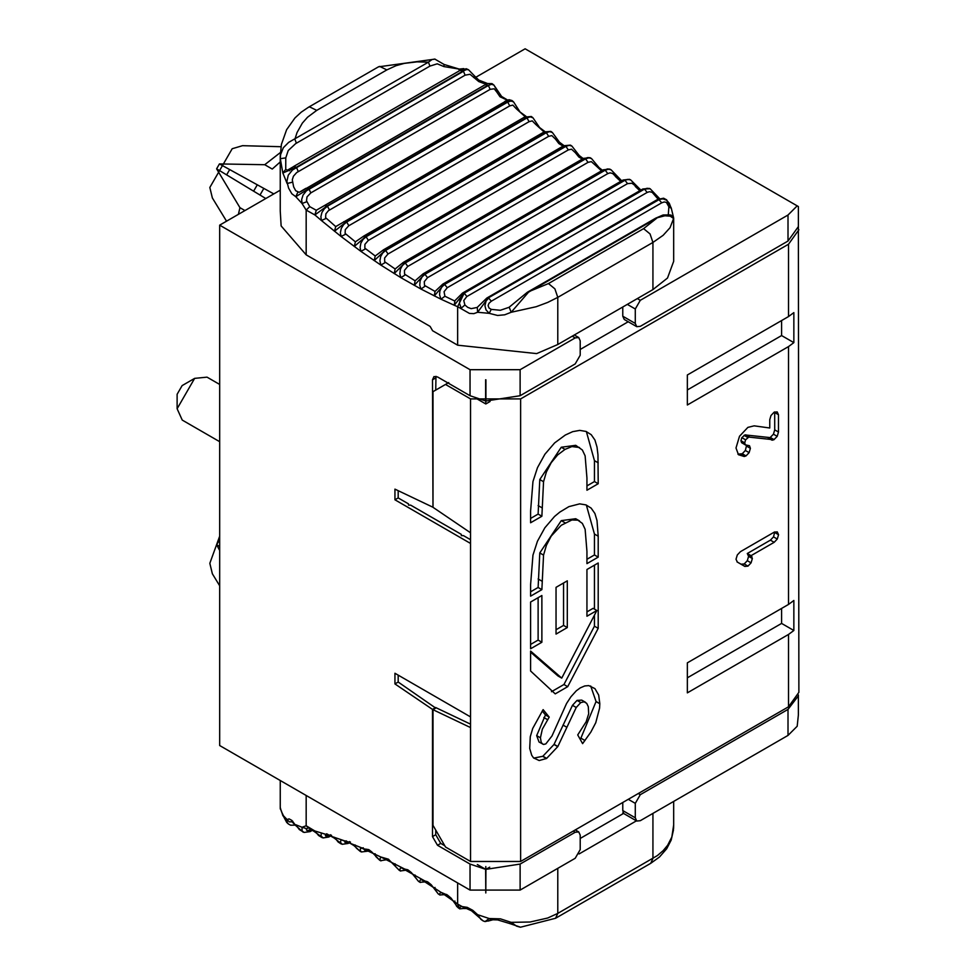 <?xml version="1.0" encoding="UTF-8"?>
<svg xmlns="http://www.w3.org/2000/svg" width="976" height="976" viewBox="0 0 976 976"><rect width="100%" height="100%" fill="white"/><g stroke="black" fill="none" stroke-linecap="round" stroke-linejoin="round"><path stroke-width="1.46" d="M470.542 539.704L463.478 535.629L461.319 535.629L461.319 534.372L410.652 505.129L408.493 505.129L408.493 503.872L408.493 504.824M461.319 534.372L461.319 535.324M638.292 793.525L640.293 794.684L635.291 803.358L635.291 817.803L636.755 821.048L640.293 820.694L788.01 735.416L788.01 709.393L798.344 695.888M580.208 838.457L623.664 813.362L622.773 810.58L622.773 802.479M788.01 241.048L798.38 226.591L798.38 206.558L797.185 205.863L788.01 215.025L788.01 241.048L640.293 326.338L636.755 326.679L635.291 323.446L635.291 308.989L640.293 300.315L637.328 298.595M640.293 794.684L788.01 709.393M636.755 326.679L624.237 319.457L622.773 316.212L622.773 307.001M649.821 188.624L644.441 189.124L464.173 293.203L457.646 306.708L469.444 313.418L473.811 313.65L477.618 312.271L489.208 313.333L497.577 315.455L504.69 314.809L511.18 312.271L536.19 306.72L547.682 302.426L557.784 297.375L652.932 242.438L652.932 289.591L667.499 278.05L673.672 261.348L673.672 218.075L670.927 214.976M788.01 215.025L640.293 300.315M797.185 205.863L525.125 48.8L475.678 77.348M280.246 190.186L219.673 225.151L470.042 369.697L470.042 395.719L485.609 400.965L485.609 379.762M572.229 336.183L575.206 337.903L520.123 369.697L470.042 369.697M435.04 59.109L378.468 66.844L308.367 107.323L301.218 112.179L294.947 117.962L286.615 129.723L281.417 144.375L280.246 156.148L280.246 210.975L281.137 225.944L306.171 254.846L430.099 326.399L432.6 330.742L457.646 345.187L536.641 353.605L557.784 344.516L557.784 297.375L554.905 288.872L548.463 283.565L527.345 292.263L655.726 218.148L664.912 215.769L670.292 216.184L673.586 218.502L670.048 227.701L663.155 235.301L652.932 242.438L650.04 233.935L643.599 228.64L548.463 283.565M432.99 506.739L432.49 379.823L433.954 376.577L437.504 376.931L470.042 395.719M398.184 675.124L398.184 682.041L435.735 708.1M435.735 830.076L435.735 834.724L440.737 843.398L444.775 845.728M435.735 707.527L432.49 709.393L394.938 683.92L398.184 682.041M440.737 843.398L437.504 845.277L432.49 836.603L432.49 709.393M435.967 376.321L435.735 390.083M485.804 866.529L485.804 892.955L485.926 869.36L489.708 867.164M485.926 869.36L520.123 864.065L575.206 832.26L573.193 831.101M520.123 864.065L520.123 890.088L575.206 858.282L580.208 849.608L580.208 835.151L578.744 831.918L575.206 832.26M265.789 198.531L216.611 168.824L239.937 207.668L238.4 214.342M273.805 193.907L229.689 169.58L226.627 174.875M280.246 161.955L272.255 169.043L264.74 164.712L219.429 163.931L229.689 169.58M280.368 152.537L264.74 164.712M226.542 221.186L212.365 197.957L209.828 187.477L232.19 148.73L242.536 145.68L280.99 146.717M216.611 168.824L219.429 163.931M219.673 550.513L216.611 544.657L219.673 546.511M219.673 539.899L216.611 544.657M219.673 536.214L209.828 563.311L212.365 573.79L219.673 585.771M520.123 890.088L470.042 890.088L219.673 745.53L219.673 225.151M575.206 337.903L578.744 337.55L580.208 340.795L580.208 355.24L575.206 363.914L520.123 395.719L520.123 369.697M432.49 507.02L394.938 489.135L394.938 499.797L470.542 543.449L470.542 398.903L520.623 398.903L520.623 861.466L470.542 861.466L470.542 716.909L394.938 673.257L394.938 683.92M398.184 490.684L398.184 497.919L408.493 503.872M394.938 499.797L398.184 497.919M219.673 384.446L207.034 377.151L194.639 378.371L177.12 408.737L182.244 420.083L219.673 441.689M177.12 408.737L177.12 394.28L182.122 385.605L194.639 378.371M437.504 845.277L470.042 864.065L485.609 869.311L485.804 892.955M798.38 694.936L798.38 714.969L797.185 726.254L788.01 735.416M520.123 395.719L485.926 401.014L485.926 379.81M477.325 864.516L485.609 869.311M244.952 210.56L239.937 207.668M466.357 908.217L459.647 908.851L459.623 907.68L461.233 906.46L467.211 907.351L472.75 910.303L477.618 914.683L489.208 918.538L500.42 918.843L511.18 922.344L530.09 922.015L547.682 918.026L557.784 913.402L657.385 855.586L663.155 850.657L667.645 845.253L671.83 837.03L673.672 825.013L673.586 828.587M636.413 820.853L579.061 853.963M470.542 861.466L445.507 847.009L432.99 825.33L432.99 709.686L436.235 707.807L470.542 724.155M476.825 398.781L485.804 403.966L490.074 401.502M485.804 379.871L485.804 403.966M798.38 226.347L798.88 692.338L788.51 706.795L788.51 634.449L687.348 692.862L687.348 662.838L788.51 604.437L793.854 600.484L793.854 630.496L781.593 623.42L687.348 677.82M520.623 861.466L788.51 706.795M448.753 382.568L432.99 391.669L432.99 507.313L470.542 532.786M781.593 608.438L781.593 623.42M781.593 320.567L781.593 335.561L687.348 389.961M793.854 342.637L793.854 312.613L788.51 316.566L687.348 374.979L687.348 404.991L788.51 346.59L793.854 342.637L781.593 335.561M793.854 630.496L788.51 634.449M579.488 447.496L571.899 446.569L565.019 449.399L557.601 454.975L551.196 462.722L546.401 471.933L543.547 481.717L541.875 516.255L530.602 522.758L530.602 510.936L532.957 481.571L537.483 467.65L544.913 454.218L554.624 442.921L565.287 435.052L572.656 431.673L579.744 430.379L586.039 431.441L591.224 434.686L594.945 440.066L597.019 447.081L597.959 454.792L598.203 483.73L586.942 490.233L586.942 477.972L585.124 455.853L582.355 449.997L575.73 445.324L561.261 447.24L539.789 479.545L538.118 514.084L530.602 518.427M565.019 449.399L561.261 447.24M586.369 431.563L594.445 460.648L594.445 481.558L586.942 485.902M590.687 685.994L596.055 701.5L599.813 703.672L599.569 708.186L595.763 722.716L590.822 732.134L582.611 743.639L577.731 734.916L586.173 721.728L588.687 713.798L588.308 706.722L586.71 703.354L584.136 701.817L580.769 702.574L576.23 707.49L557.808 746.579L546.572 758.462L539.179 760.536L533.567 757.913L531.737 755.314L529.712 748.47L530.273 736.709L532.725 728.425L543.12 709.625L549.22 717.104L542.339 729.157L540.423 737.795L536.678 735.636L539.033 742.004L543.608 744.456L545.852 743.883L552.001 735.941L566.556 703.489L570.948 696.742L576.328 690.776L580.317 687.848L584.734 685.957L588.76 685.603L594.945 688.629L598.666 695.046L599.813 703.672L596.055 701.549L580.317 739.54M540.423 737.795L541.229 742.407L542.79 744.163M542.253 711.004L545.462 714.944L536.678 735.636M470.542 727.571L432.99 709.686M543.547 481.717L539.789 479.545M598.203 536.227L598.203 557.125L586.942 563.628L586.942 551.367L585.124 529.248L582.355 523.392L577.853 520.159L571.899 519.964L561.224 525.295L551.196 536.117L546.401 545.328L543.547 555.112L539.789 552.941L538.118 587.479L530.602 591.81M543.547 555.112L541.875 589.638L530.602 596.153L530.602 584.514L532.957 555.149L537.447 541.241L544.852 527.796L554.539 516.475L559.821 512.095L568.886 506.642L579.671 503.86L585.978 504.897L591.163 508.13L594.909 513.498L596.995 520.489L598.203 536.214L594.445 534.043L594.445 554.954L586.942 559.285M565.019 522.794L561.261 520.635L539.789 552.941M579.488 520.891L575.73 518.72L561.261 520.635M586.344 505.043L594.445 534.043M567.3 627.568L556.039 634.083L556.039 587.345L567.3 580.83L567.3 627.568L563.555 625.409L556.039 629.74M563.555 583.001L563.555 625.409M594.445 565.165L594.445 609.122M594.445 615.148L594.445 626.189L563.945 684.505L551.464 691.716M598.203 628.349L567.69 686.677L555.222 693.875L530.602 671.012L530.602 651.077L561.737 678.113L596.861 610.512L586.942 616.234L586.942 569.496L598.203 562.993L598.203 628.349L594.445 626.189M567.69 686.677L563.945 684.505M530.602 652.175L557.979 675.953L561.737 678.113M596.861 610.512L593.103 608.341L586.942 611.903M541.875 642.257L530.602 648.759L530.602 602.021L541.875 595.519L541.875 642.257L538.118 640.085L530.602 644.428M538.118 597.69L538.118 640.085M585.466 702.269L581.708 700.109L577.023 700.402L572.473 705.319L554.002 744.481L542.815 756.29L533.738 758.108M549.22 717.104L545.462 714.944M580.769 702.574L577.023 700.402M576.23 707.49L572.473 705.319M557.808 746.579L554.051 744.407M598.203 557.125L594.445 554.954M470.542 398.903L445.507 384.446M520.623 398.903L788.51 244.232L788.51 316.566M798.88 229.775L788.51 244.232M580.208 349.457L628.215 321.751M598.203 483.73L594.445 481.558M541.875 516.255L538.118 514.084M751.056 562.871L747.97 566.129L744.834 566.385L737.38 562.115L736.014 559.26L737.307 554.941L740.43 551.672L774.163 532.188L777.274 531.871L778.555 534.726L777.274 539.045L774.163 542.327L751.032 555.673L747.287 553.514L748.592 556.369L747.311 560.688L744.212 563.969L741.077 564.213L737.026 561.895M744.944 566.458L741.077 564.213M774.761 531.896L773.517 536.873L770.406 540.155L747.287 553.514L751.056 555.686L752.35 558.504L751.069 562.859L747.311 560.688M747.897 427.378L754.143 425.841L769.759 428L769.759 419.765L770.967 415.544L774.102 412.214L777.189 411.884L778.482 414.727L778.482 432.026L777.201 436.345L773.846 439.773L770.101 437.602L744.993 434.918L741.845 437.651L740.943 440.701L741.601 442.689L745.676 445.093L741.601 442.689L743.468 443.08M774.688 411.921L774.724 429.855L773.443 434.186L770.101 437.602M773.846 439.773L748.751 437.077L745.603 439.822L744.7 442.872L745.359 444.849L749.483 445.739L750.398 448.326L749.117 452.644L745.359 450.473L742.26 453.742L737.929 454.157M749.519 436.992L745.774 434.832M746.579 445.324L745.359 450.473M749.104 452.657L746.018 455.914L744.237 456.512L740.491 454.34M744.237 456.512L738.503 454.731M738.49 454.731L736.002 447.984L739.503 436.26L747.884 427.378M752.35 558.516L748.592 556.369M772.772 440.152L769.015 437.98M771.931 440.152L768.173 437.98M546.572 758.462L542.815 756.29M541.875 589.638L538.118 587.479M281.478 811.666L286.688 822.39L288.359 823.964L287.176 822.365L287.115 819.559L289.323 821.877L292.19 821.755M292.776 821.255L291.678 821.475L295.826 825.647L291.836 820.389L289.067 818.876L287.115 819.559L282.845 815.155L286.688 822.39M280.307 809.043L280.246 807.433L281.186 810.897M292.312 821.841L294.069 823.463M306.171 795.464L306.171 825.769L302.035 827.258L295.789 824.744L299.315 829.563L304.036 832.43L302.06 830.844L302.035 827.258L306.781 828.722L306.354 829.734L307.196 830.698L311.954 829.295M463.783 908.485L465.369 908.363M459.647 908.851L457.646 904.069L464.905 908.131M463.71 908.522L466.504 908.534L471.518 910.779L483.132 920.905L485.072 921.576L489.208 918.538L491.221 919.807M483.144 920.905L480.985 919.429L477.618 914.683L476.386 915.073M446.679 894.455L439.871 894.98L439.59 893.894L440.945 892.308L454.255 901.604L454.901 901.031M457.646 882.926L457.646 904.069L454.255 901.604L456.683 906.338L458.891 908.302M444.141 894.345L445.898 894.406M427.232 881.657L420.095 882.328L419.765 880.913L420.937 879.339L440.945 892.308L447.496 895.09L451.071 898.115L458.049 907.692M426.695 881.426L424.121 881.914L425.585 881.157L427.793 881.938L431.233 884.756L438.224 893.894L435.003 889.441L434.296 887.867L435.028 887.452M407.968 869.909L400.428 870.946L399.831 869.299L400.88 867.566L425.011 881.06M407.395 869.628L404.271 870.263L405.382 869.201L408.053 869.945L411.372 872.593L418.46 881.328L415.105 877.009L414.263 875.289L415.093 875.033M388.729 859.38L380.664 860.686L379.908 859.136L380.847 857.001L405.052 869.238M369.538 850.108L367.671 851.182L361.486 851.95L360.12 850.255L360.876 847.705L380.847 857.001L388.35 859.173L399.294 870.336L395.866 866.871L394.206 863.906L395.134 863.809M385.105 858.636L384.788 859.978L388.094 859.039M365.5 849.096L368.684 849.596L371.624 851.804L379.762 860.283L375.955 856.696L374.186 853.768L375.223 853.817M350.469 842.105L348.115 843.459L342.161 844.301L340.465 842.398L341.039 839.677L365.244 849.266L365.061 850.804L368.83 849.681M346.016 840.812L353.934 845.57L360.351 851.475L356.435 848.181L354.264 844.887L355.398 845.082M363.255 847.766L360.4 848.522M331.572 835.407L328.753 837.03L323.068 837.933L320.982 835.834L321.397 832.943L345.492 841.166L344.857 842.203L345.455 842.886L349.689 841.593M341.124 843.923L338.123 841.995L334.475 837.286L334.231 838.067L342.161 844.301M306.781 828.722L308.514 827.855L306.171 825.769L314.894 830.991L325.923 834.37L325.362 835.505L326.045 836.261L330.705 834.785M322.129 837.652L318.579 835.505L314.894 830.991L314.723 831.857L323.068 837.933M309.05 831.735L310.844 829.929M520.354 927.2L516.585 926.151L511.18 922.344L509.313 923.418L497.626 919.904L492.953 919.77L488.195 921.039L490.733 920.063M466.906 296.509L464.259 293.239L460.477 297.436L459.44 303.377L461.233 308.172L464.905 304.976L463.759 300.535L466.796 296.57L647.161 192.431L649.455 191.686L652.163 192.321L658.129 199.165M508.911 307.355L500.322 310.283L491.221 309.38L489.208 313.333L486.011 309.88L484.913 305.708L486.06 301.072L488.622 298.034L491.331 301.194L661.716 202.825L659.007 199.665L488.122 298.022L477.618 312.271L477.252 307.428L471.152 308.66L467.699 307.342L464.905 304.976M640.878 190.088L630.667 179.913L627.507 179.377L624.982 180.255L444.714 284.333L441.725 287.078L439.871 291.068L439.59 294.862L440.945 299.181L454.255 305.244L454.901 300.791M457.646 345.187L457.646 306.708L454.255 305.244L463.929 293.105L462.49 293.093L642.757 189.015L649.211 188.38M621.7 180.816L611.135 169.861L608.682 169.19L605.34 170.117L425.072 274.195L422.059 276.928L420.095 280.905L419.765 285.224L420.937 289.03L440.945 299.181L444.922 296.24L444.056 291.714L447.264 287.713L627.531 183.634L631.923 183.244L636.242 186.428M447.264 287.713L444.373 284.175L434.296 295.935L435.028 291.421L424.536 285.407L424.267 281.674L427.537 277.672L607.804 173.606L610.037 172.85L612.611 173.472L620.809 181.329M602.448 170.288L599.081 167.64L591.541 158.588L588.979 157.831L585.685 158.783L405.418 262.861L402.356 265.582L400.428 269.12L399.831 273.829L400.88 277.66L420.937 289.03L425.011 286.249M427.537 277.672L424.743 274.012L414.263 285.382L415.093 280.82L404.613 274.171L404.442 270.413L407.687 266.485L588.052 162.345L591.322 161.626L595.336 165.176L596.165 164.907M602.643 170.776L607.365 168.97L609.805 169.129L603.302 169.8L423.035 273.878L415.093 280.82M583.197 158.551L579.244 155.513L571.936 146.119L569.313 145.302L566.043 146.266L385.776 250.344L382.69 253.052L380.664 256.554L379.908 260.714L380.847 265.082L400.88 277.66L405.052 275.025M407.785 266.424L405.077 262.654L394.206 273.609L395.134 268.998L384.69 261.739L384.629 257.957L387.948 254.053L568.313 149.914L571.546 149.182L575.389 152.756L576.133 152.329M582.879 159.21L587.674 157.587L590.126 157.722L583.514 158.368L403.247 262.434L395.134 268.998M563.982 145.607L559.492 142.24L552.379 132.504L549.72 131.638L546.487 132.614L366.22 236.692L363.096 239.376L360.827 243.244L360.095 247.489L360.876 251.332L380.847 265.082L385.117 262.605M388.045 253.992L385.447 250.124L374.186 260.629L375.223 255.993L364.853 248.136L364.902 244.354L368.281 240.462L548.646 136.335L551.843 135.591L555.515 139.165L556.161 138.592M563.152 146.473L570.448 145.131L563.738 145.741L383.483 249.819L375.223 255.993M544.889 131.54L539.606 127.563L532.933 117.767L530.261 116.864L527.064 117.864L346.809 221.93L343.637 224.602L341.271 228.421L340.392 232.63L341.039 236.46L360.876 251.332L365.244 249.026M368.379 240.413L365.89 236.448L354.264 246.513L355.398 241.853L345.126 233.423L345.284 229.641L348.749 225.773L529.114 121.646L532.262 120.878L535.775 124.452L536.336 123.708M543.522 132.602L550.83 131.37L544.059 131.98L363.792 236.058L355.398 241.853M526.003 116.351L520.049 111.996L513.559 101.882L510.985 101.028L507.837 102.041L327.57 206.119L324.361 208.766L321.897 212.536L320.884 216.684L321.397 220.503L341.039 236.46L345.492 234.313M348.847 225.712L346.48 221.674L334.475 231.263L335.732 226.591L325.581 217.624L325.862 213.842L328.461 210.645L509.753 105.872L512.864 105.091L516.194 108.665L516.682 107.75M524.027 117.62L531.322 116.498L524.515 117.108L335.732 226.591M486.634 84.046L485.157 84.827L488 85.217L308.782 188.697L305.939 188.307L299.193 192.321L295.728 190.747L293.63 186.831L292.288 179.828L293.434 176.217L296.667 172.581L465.113 75.176L463.454 71.272L292.483 169.995L288.262 175.168L286.883 181.451L288.603 188.124L291.836 193.773L295.789 196.701L308.782 188.697L310.844 192.882L490.159 89.353L488.366 85.485L306.427 190.82L303.072 194.98L301.657 199.531L302.035 203.496L306.171 210.096L314.894 214.952L321.397 220.503L325.923 218.514M329.485 209.95L327.241 205.838L314.894 214.952L316.273 210.267L309.721 206.631L306.501 200.775L307.013 196.871L310.844 192.882M490.159 89.353L494.21 88.792L496.772 92.037L496.406 89.145L493.832 84.997L501.579 96.429L507.654 100.101L316.273 210.267M280.246 156.148L280.307 158.685L285.773 157.88L288.225 150.548L295.594 143.667L429.94 66.087L428.415 62.171L288.664 142.362L283.333 147.718L280.563 154.684L280.307 158.685L282.845 173.008L285.736 169.385L285.773 157.88M297.79 192.321L295.789 196.701L302.035 203.496L306.781 201.739M306.171 254.846L306.171 210.096L309.721 206.631M292.41 182.195L287.115 183.5L282.845 173.008L296.423 167.213L293.532 166.615L288.823 169.531M285.736 169.385L287.395 170.214L293.532 166.615M661.716 202.825L664.241 201.959L666.401 202.374L668.877 206.802L671.207 208.254L669.292 203.289L666.596 200.202L663.07 198.884L658.849 199.446L488.122 298.022L486.804 298.058L657.543 199.482L662.887 198.482L666.51 199.726M429.94 66.087L437.248 63.818L443.909 66.575L444.092 64.465L459.232 69.089L463.783 68.613L460.062 70.467L462.953 71.065L466.296 68.747L460.355 70.235L293.813 166.384M443.909 66.575L459.232 69.089M550.83 131.37L552.379 132.504M642.757 189.015L650.138 188.758L647.1 188.283L644.526 189.161L647.161 192.431M492.002 83.631L493.832 84.997L491.44 84.302L488.366 85.485L492.002 83.631L487.841 83.546M668.877 206.802L668.243 215.367M673.672 218.075L671.195 207.803L666.608 199.836L663.595 198.213L657.543 199.482M465.113 75.176L470.005 74.274L478.789 81.581L483.693 83.399L487.39 83.546M473.714 77.519L474.556 75.969L468.541 69.772L466.613 69.552L462.953 71.065L296.423 167.213L298.229 171.52M458.757 69.491L462.941 68.918M491.221 309.38L488.988 307.965L488.098 305.598L488.964 303.304L491.331 301.194M643.599 228.64L656.909 218.075L528.528 292.19L511.18 312.271L509.204 307.184M654.957 195.249L656.275 195.566M435.04 291.421L442.799 284.101L444.373 284.175L624.64 180.096L629.422 179.316L623.066 180.023L624.982 180.255L627.531 183.634M609.805 169.129L611.135 169.861M590.126 157.722L591.541 158.588M570.448 145.131L571.936 146.119M496.772 92.037L500.005 96.77L501.457 97.344M500.005 96.77L507.252 100.15M504.726 101.577L511.997 100.54L508.984 99.698L504.799 101.382M486.036 83.631L487 83.314L478.777 80.093L474.556 75.957M378.59 66.783L379.701 66.417L386.85 69.906L316.749 110.373L307.525 117.242L302.328 123.147L297.033 132.553L294.886 139.263L296.411 143.179M434.759 59.06L432.014 59.536L428.415 62.171L417.069 61.854L404.259 63.391L395.988 65.709L386.85 69.906M652.932 289.591L557.784 344.516M289.506 170.8L291.08 168.226M622.773 810.58L635.291 817.803M627.312 304.378L635.291 308.989M635.291 803.358L628.276 799.307M635.291 323.446L622.773 316.212M432.49 836.603L435.735 834.724M432.49 379.823L435.735 377.944M470.042 890.088L470.042 864.065M470.542 716.909L470.542 543.449M673.501 829.856L671.183 840.08L666.718 848.73L659.483 857.001L650.724 863.333L652.932 858.465L652.932 813.411M547.597 719.678L543.839 717.519M541.875 507.727L538.118 505.568M541.875 581.123L538.118 578.963M599.813 703.769L596.055 701.61M584.978 740.528L581.22 738.356M557.845 746.506L554.087 744.346M566.751 727.23L562.993 725.07M557.76 746.652L554.002 744.481M546.658 758.401L542.9 756.229M546.475 758.511L542.717 756.339M598.203 462.819L594.445 460.648M747.97 566.129L744.212 563.969M778.555 534.726L774.798 532.554M777.274 539.045L773.517 536.873M774.163 542.327L770.406 540.155M751.959 556.71L748.202 554.539M778.482 414.727L774.724 412.567M777.201 436.345L773.443 434.186M778.482 432.026L774.724 429.855M774.09 439.639L770.332 437.468M748.751 437.077L744.993 434.918M747.811 437.48L744.066 435.32M745.603 439.822L741.845 437.651M744.7 442.872L740.943 440.701M750.398 448.326L746.64 446.154M746.018 455.914L742.26 453.742M788.51 604.437L788.51 346.59M557.784 868.335L557.784 913.402L555.588 918.257L650.724 863.333M407.126 870.397L407.675 869.75M387.35 860.173L388.045 859.063M367.671 851.182L368.379 849.937M365.89 851.035L364.182 849.584M348.115 843.459L348.847 842.081M327.57 837.103L329.485 835.493M326.606 833.833L325.923 834.37M607.804 173.606L605.01 169.934L422.376 274.854M588.052 162.345L585.344 158.576L405.077 262.654L402.612 263.288M568.313 149.914L565.714 146.046L385.447 250.124L382.897 250.551M548.646 136.335L546.157 132.37L365.89 236.448L363.255 236.668M529.114 121.646L526.735 117.596L346.48 221.674L343.759 221.698M509.753 105.872L507.508 101.772L327.241 205.838L324.459 205.655M316.749 110.373L309.599 106.884L308.477 107.262M555.515 139.165L558.882 143.594L563.128 146.095M635.205 186.379L639.817 190.698M462.49 293.093L454.633 300.962L444.922 296.24M260.006 195.029L263.837 188.405M464.173 293.203L644.441 189.124M615.283 176.388L620.687 181.402M595.336 165.176L601.497 170.849M575.389 152.756L578.841 157.014L582.282 159.064M535.775 124.452L544.071 131.967M516.194 108.665L525.198 116.73M507.569 101.736L506.276 101.175M622.761 812.971L636.755 821.048M575.267 829.905L578.744 831.918M574.303 334.988L578.744 337.55M673.672 801.43L673.672 825.013M295.826 825.647L303.036 832.077M295.447 825.123L290.604 825.208L288.359 823.964M281.344 810.873L282.918 815.79M312.881 830.015L310.112 831.613L304.036 832.43M490.855 920.234L485.072 921.576M509.313 923.418L520.525 927.2L555.588 918.257M438.492 894.077L439.981 895.065M418.887 881.609L420.302 882.475M399.294 870.336L400.624 871.068M379.762 860.283L380.994 860.881M360.351 851.475L361.486 851.95M280.246 807.433L280.246 780.507M326.679 833.785L334.231 838.067M308.514 827.855L314.723 831.857M477.13 307.501L486.804 298.058M669.792 214.879L663.119 214.976L655.726 218.148M253.614 191.174L257.298 184.806M509.179 307.196L527.345 292.263M659.556 198.567L650.138 188.758M442.799 284.101L623.066 180.023M485.511 84.509L300.828 191.577M444.092 64.465L434.808 59.072M532.933 117.767L531.322 116.498M513.644 101.955L511.997 100.54M630.667 179.913L629.422 179.316M468.541 69.772L466.296 68.747"/></g></svg>
